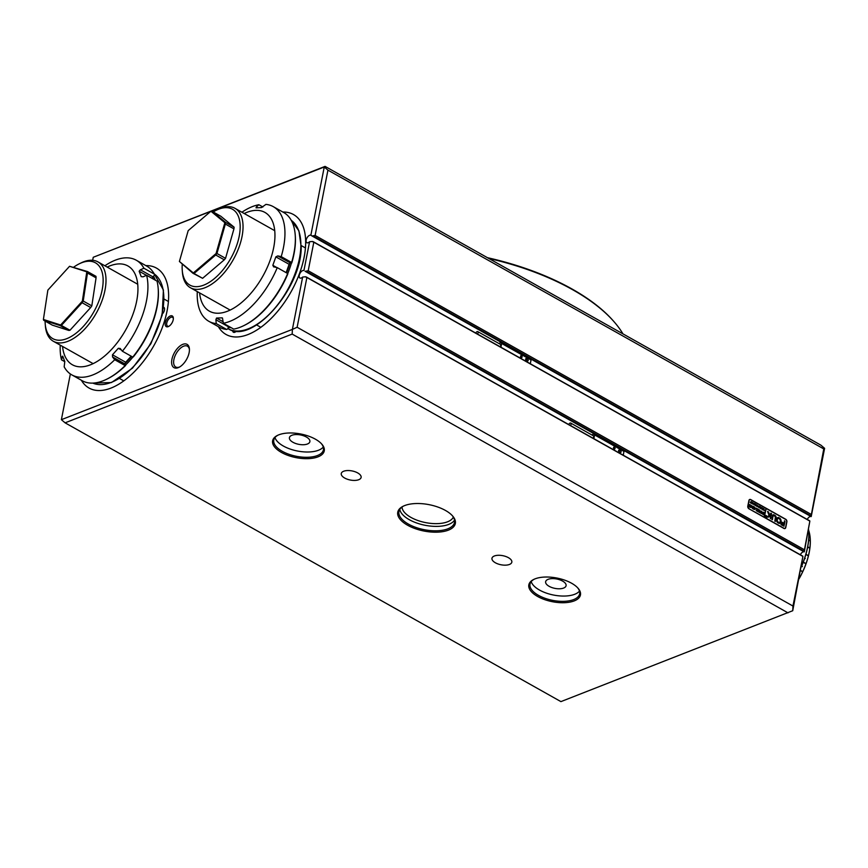 <?xml version="1.0" encoding="UTF-8"?>
<svg xmlns="http://www.w3.org/2000/svg" width="868" height="868" viewBox="0 0 868 868"><rect width="100%" height="100%" fill="white"/><g stroke="black" fill="none" stroke-linecap="round" stroke-linejoin="round"><path stroke-width="1.3" d="M45.114 321.084A43.508 22.601 -60.7 0 0 45.234 324.1A43.508 22.601 -60.7 0 0 56.236 339.93A43.508 22.601 -60.7 0 0 96.988 305.612A43.508 22.601 -60.7 0 0 92.041 261.528A43.508 22.601 -60.7 0 0 79.086 263.894A43.508 22.601 -60.7 0 0 73.758 267.127M79.086 263.894L80.832 263.026A45.527 23.653 119.3 0 1 94.384 260.552A45.527 23.653 119.3 0 1 97.965 261.897A45.527 23.653 119.3 0 1 97.986 309.952A45.527 23.653 119.3 0 1 56.908 342.61A45.527 23.653 119.3 0 1 53.339 341.265A45.527 23.653 119.3 0 1 45.396 326.042L45.234 324.1M69.559 266.292L47.859 290.107L43.4 319.457L60.641 325.001L82.341 301.185L86.8 271.836L69.559 266.292L87.386 271.51L95.979 276.339L96.066 277.847L87.473 273.019L83.219 301.033L91.813 305.872L96.066 277.847M91.813 305.872L90.684 307.532L82.091 302.704L61.389 325.435L69.972 330.263L90.684 307.532M69.972 330.263L68.756 330.415L60.174 325.587L43.715 320.292L52.308 325.131L68.756 330.415M82.091 302.704L83.219 301.033L82.341 301.185L82.091 302.704M61.389 325.435L60.174 325.587L61.389 325.435M87.473 273.019L87.386 271.51L86.8 271.836L87.473 273.019M43.715 320.292L43.4 319.457M182.247 264.48A43.508 22.601 -60.7 0 0 182.269 270.545A43.508 22.601 -60.7 0 0 189.126 284.65A43.508 22.601 -60.7 0 0 230.053 259.662A43.508 22.601 -60.7 0 0 233.221 209.698A43.508 22.601 -60.7 0 0 216.121 210.327A43.508 22.601 -60.7 0 0 213.202 211.966M216.121 210.327L217.857 209.47A45.527 23.653 119.3 0 1 234.989 208.331A45.527 23.653 119.3 0 1 235.749 208.797A45.527 23.653 119.3 0 1 232.874 260.357A45.527 23.653 119.3 0 1 190.363 287.709A45.527 23.653 119.3 0 1 189.604 287.243A45.527 23.653 119.3 0 1 182.432 272.476L182.269 270.545M225.55 258.328L233.937 228.881L225.344 224.052L216.957 253.499L225.55 258.328L224.291 259.814L215.709 254.986L194.009 273.485L202.602 278.313L224.291 259.814M202.602 278.313L192.935 273.268L179.405 261.474L193.336 272.943L216.067 253.554L224.855 222.707L210.924 211.239L188.193 230.617L179.405 261.474M234.11 227.188L220.819 216.24L212.226 211.412L225.528 222.36L234.11 227.188L233.937 228.881M211.152 211.206L212.226 211.412L211.152 211.206L324.252 166.992L327.941 170.15L315.127 235.456L312.057 235.998L810.994 516.525L823.775 448.93L327.941 170.15M225.528 222.36L224.855 222.707L225.344 224.052L225.528 222.36M192.935 273.268L194.009 273.485L192.935 273.268M216.957 253.499L216.067 253.554L215.709 254.986L216.957 253.499M402.014 507.042A26.3 12.043 -168.9 0 0 419.114 520.93A26.3 12.043 -168.9 0 0 447.519 521.809A26.3 12.043 -168.9 0 0 453.335 517.111M622.953 333.865A169.976 77.816 -168.9 0 0 613.6 321.225A169.976 77.816 -168.9 0 0 488.814 258.447M487.49 257.698A168.956 77.36 11.1 0 1 612.873 320.401L613.6 321.225M236.443 331.088A4.448 2.311 119.3 0 1 235.087 332.14A4.448 2.311 119.3 0 1 233.785 332.39A4.448 2.311 119.3 0 1 232.624 330.491M233.199 330.632A4.047 2.105 -60.7 0 0 233.904 332.064A4.047 2.105 -60.7 0 0 234.251 332.194A4.047 2.105 -60.7 0 0 235.261 332.043M287.644 212.421A68.8 35.74 -60.7 0 0 282.849 212.031A68.8 35.74 119.3 0 1 293.493 214.537A68.8 35.74 -60.7 0 0 287.644 212.421M218.389 326.683A68.8 35.74 -60.7 0 0 226.06 334.473A68.8 35.74 -60.7 0 0 231.897 336.589A68.8 35.74 -60.7 0 0 293.72 286.787A68.8 35.74 -60.7 0 0 293.493 214.537A68.8 35.74 119.3 0 1 304.147 257.156A68.8 35.74 119.3 0 1 270.838 318.74A68.8 35.74 119.3 0 1 226.06 334.473A68.8 35.74 119.3 0 1 218.389 326.683M163.618 307.218A4.448 2.311 119.3 0 1 164.54 308.78A4.448 2.311 119.3 0 1 164.475 309.909A4.448 2.311 119.3 0 1 161.904 314.39M164.551 308.975A4.047 2.105 -60.7 0 0 163.868 307.804A4.047 2.105 -60.7 0 0 163.553 307.695M81.364 380.238A68.8 35.74 -60.7 0 0 89.024 388.029A68.8 35.74 -60.7 0 0 134.594 371.504A68.8 35.74 -60.7 0 0 167.502 308.585A68.8 35.74 -60.7 0 0 156.457 268.093A68.8 35.74 -60.7 0 0 145.824 265.586A68.8 35.74 119.3 0 1 156.457 268.093A68.8 35.74 119.3 0 1 167.112 310.711A68.8 35.74 119.3 0 1 133.802 372.296A68.8 35.74 119.3 0 1 89.024 388.029A68.8 35.74 119.3 0 1 81.364 380.238M809.735 534.655L809.714 534.449A50.583 26.279 -60.7 0 0 808.683 530.478M810.18 537.986A50.387 26.181 119.3 0 1 810.18 538.084A50.387 26.181 119.3 0 1 810.321 541.046L810.311 540.862A50.583 26.279 -60.7 0 0 810.169 537.889A50.583 26.279 -60.7 0 0 809.735 534.59L808.878 534.113M810.321 541.209L810.321 541.209A50.387 26.181 119.3 0 1 809.898 548.164L809.877 548.012A50.583 26.279 -60.7 0 0 810.311 541.024L808.65 540.091M809.855 548.185L809.877 548.337A50.387 26.181 119.3 0 1 808.455 555.802L808.433 555.683A50.583 26.279 -60.7 0 0 809.855 548.185L807.685 546.959L809.877 548.337M808.39 555.856L808.412 555.987A50.387 26.181 119.3 0 1 806.057 563.723L806.025 563.636A50.583 26.279 -60.7 0 0 808.39 555.856L805.873 554.446M805.96 563.82L805.992 563.907A50.387 26.181 119.3 0 1 802.759 571.686L802.716 571.632A50.583 26.279 -60.7 0 0 805.96 563.82L803.236 562.29M799.016 578.739A50.583 26.279 -60.7 0 0 802.629 571.806L802.672 571.871A50.387 26.181 119.3 0 1 798.972 578.945M808.878 533.983L809.714 534.449M808.672 539.939L810.311 540.862M807.717 546.797L809.877 548.012M805.927 554.272L808.433 555.683M804.723 558.157L805.233 558.45A50.583 26.279 119.3 0 1 805.178 558.634L804.658 558.341M803.312 562.106L806.025 563.636M801.696 566.077L802.368 566.457A50.583 26.279 119.3 0 1 802.292 566.641L801.62 566.261M800.632 570.46L802.716 571.632M802.629 571.806L800.6 570.667M808.412 555.987L805.905 554.37M805.992 563.907L803.28 562.16M802.672 571.871L800.632 570.482M801.674 566.12L802.26 566.446M801.457 566.305A57.668 29.957 -60.7 0 0 807.565 547.057A57.668 29.957 -60.7 0 0 808.694 530.608A57.668 29.957 -60.7 0 0 808.618 529.784M808.705 530.804A57.266 29.751 119.3 0 1 808.726 530.999A57.266 29.751 119.3 0 1 801.338 566.891M244.212 213.517A56.659 29.436 119.3 0 1 255.604 210.371A56.659 29.436 119.3 0 1 270.176 260.183A56.659 29.436 119.3 0 1 218.736 313.218A56.659 29.436 119.3 0 1 199.586 292.885M216.24 323.601A65.762 34.167 119.3 0 1 208.852 321.312L219.257 327.16A65.762 34.167 -60.7 0 0 226.646 329.449L216.24 323.601L215.893 319.739L216.523 318.046L222.219 317.851M222.49 318.079L223.315 323.254L233.709 329.102A65.762 34.167 -60.7 0 0 244.006 325.533A65.762 34.167 -60.7 0 0 287.655 273.496L277.261 267.637A65.762 34.167 119.3 0 1 223.315 323.254M277.261 267.637L273.431 266.769M273.854 266.932L272.834 265.315L275.861 256.863L277.814 255.908L281.21 256.624L291.605 262.472A65.762 34.167 -60.7 0 0 295.185 234.512A65.762 34.167 -60.7 0 0 283.717 212.519L273.312 206.671A65.762 34.167 119.3 0 1 281.21 256.624M256.027 207.843L256.32 206.975L256.027 207.843L261.452 207.582L265.933 204.381A65.762 34.167 119.3 0 1 273.312 206.671M295.185 234.512L295.261 235.478A64.753 33.635 119.3 0 1 291.767 262.928L291.605 262.472M241.912 212.226A65.762 34.167 119.3 0 1 258.859 204.729L262.896 207.007M226.646 329.449L227.731 328.95L228.49 326.824L215.893 319.739M287.655 273.496L287.818 273.941A64.753 33.635 119.3 0 1 244.874 325.099L244.006 325.533M257.666 207.723L256.32 206.975L258.859 204.729M208.852 321.312A65.762 34.167 119.3 0 1 197.286 291.594M277.814 255.908L290.4 262.993L291.767 262.928M290.4 262.993A1.421 0.738 -60.7 0 0 289.12 264.317L275.861 256.863M286.136 272.639L289.12 264.317M107.176 267.073A56.659 29.436 119.3 0 1 137.838 285.615A56.659 29.436 119.3 0 1 112.688 348.176A56.659 29.436 119.3 0 1 62.55 346.451M64.84 361.706L61.487 359.829A65.762 34.167 119.3 0 1 60.25 345.149M61.487 359.829L62.713 356.13L64.775 361.511L64.178 366.86A65.762 34.167 119.3 0 0 71.827 374.878L82.221 380.726A65.762 34.167 -60.7 0 0 106.97 379.088A65.762 34.167 -60.7 0 0 125.133 365.58L114.728 359.732A65.762 34.167 119.3 0 1 71.827 374.878M63.071 357.171L62.17 356.661L62.713 356.13M114.728 359.732L112.547 356.976L112.471 354.795L118.33 348.285L120.196 348.48L122.377 351.236L132.771 357.084A65.762 34.167 -60.7 0 0 158.15 288.067A65.762 34.167 -60.7 0 0 157.021 281.124L146.616 275.275A65.762 34.167 119.3 0 1 122.377 351.236M125.133 365.58L125.665 365.417A64.753 33.635 119.3 0 1 107.838 378.654L106.97 379.088M146.616 275.275L143.057 276.816L141.202 276.621L139.14 271.228L140.377 269.785L152.963 276.87L154.439 275.221L154.33 274.093A65.762 34.167 -60.7 0 0 146.681 266.075L136.287 260.226A65.762 34.167 119.3 0 1 143.925 268.245L154.33 274.093M140.377 269.785L143.925 268.245M104.876 265.782A65.762 34.167 119.3 0 1 136.287 260.226M112.471 354.795L125.719 362.249L131.177 356.184M125.719 362.249A1.421 0.738 -60.7 0 0 125.144 364.05L112.547 356.976M125.665 365.417L125.144 364.05M152.963 276.87A1.421 0.738 -60.7 0 0 152.345 278.498M158.15 288.067L158.236 289.033A64.753 33.635 119.3 0 1 133.303 356.922L132.771 357.084M343.652 471.248A10.112 4.633 -168.9 0 0 341.265 473.537A10.112 4.633 -168.9 0 0 347.298 479.212A10.112 4.633 -168.9 0 0 358.723 479.722A10.112 4.633 -168.9 0 0 361.121 477.433A10.112 4.633 -168.9 0 0 355.088 471.758A10.112 4.633 -168.9 0 0 343.652 471.248M494.359 555.987A10.112 4.633 -168.9 0 0 491.972 558.276A10.112 4.633 -168.9 0 0 498.004 563.95A10.112 4.633 -168.9 0 0 509.429 564.46A10.112 4.633 -168.9 0 0 511.827 562.171A10.112 4.633 -168.9 0 0 505.794 556.496A10.112 4.633 -168.9 0 0 494.359 555.987M448.398 530.142A29.338 13.432 11.1 0 1 408.546 525.748A29.338 13.432 11.1 0 1 403.197 506.218A29.338 13.432 11.1 0 1 404.694 505.567A29.338 13.432 11.1 0 1 452.553 515.907A29.338 13.432 11.1 0 1 448.398 530.142M403.696 505.979A28.329 12.966 -168.9 0 0 398.922 511.512A28.329 12.966 -168.9 0 0 415.805 527.408A28.329 12.966 -168.9 0 0 447.812 528.829A28.329 12.966 -168.9 0 0 454.517 522.428A28.329 12.966 -168.9 0 0 452.185 515.494M574.236 600.895A26.3 12.043 11.1 0 1 538.507 596.956A26.3 12.043 11.1 0 1 533.712 579.455A26.3 12.043 11.1 0 1 535.057 578.858A26.3 12.043 11.1 0 1 577.969 588.135A26.3 12.043 11.1 0 1 574.236 600.895M534.221 579.216A25.291 11.577 -168.9 0 0 530.001 584.121A25.291 11.577 -168.9 0 0 545.082 598.312A25.291 11.577 -168.9 0 0 573.661 599.582A25.291 11.577 -168.9 0 0 579.64 593.864A25.291 11.577 -168.9 0 0 577.589 587.723M318.035 456.839A26.3 12.043 11.1 0 1 282.306 452.912A26.3 12.043 11.1 0 1 277.51 435.4A26.3 12.043 11.1 0 1 278.845 434.814A26.3 12.043 11.1 0 1 321.768 444.08A26.3 12.043 11.1 0 1 318.035 456.839M278.01 435.161A25.291 11.577 -168.9 0 0 273.789 440.076A25.291 11.577 -168.9 0 0 288.87 454.257A25.291 11.577 -168.9 0 0 317.449 455.537A25.291 11.577 -168.9 0 0 323.439 449.808A25.291 11.577 -168.9 0 0 321.388 443.667M173.209 319.749A6.119 3.179 -60.7 0 0 173.329 318.003A6.119 3.179 -60.7 0 0 169.596 316.299A6.119 3.179 -60.7 0 0 165.311 322.831A6.119 3.179 -60.7 0 0 168.566 326.476A6.119 3.179 -60.7 0 0 173.209 319.749M173.34 318.556A5.056 2.626 -60.7 0 0 172.526 317.319A5.056 2.626 -60.7 0 0 169.238 318.48A5.056 2.626 -60.7 0 0 166.786 323.004A5.056 2.626 -60.7 0 0 167.567 326.14A5.056 2.626 -60.7 0 0 169.043 326.194M189.137 352.636A13.367 6.944 -60.7 0 0 189.398 348.827A13.367 6.944 -60.7 0 0 181.271 345.117A13.367 6.944 -60.7 0 0 171.907 359.374A13.367 6.944 -60.7 0 0 179.003 367.316A13.367 6.944 -60.7 0 0 189.137 352.636M189.441 349.544A11.935 6.206 -60.7 0 0 187.434 346.191A11.935 6.206 -60.7 0 0 179.665 348.925A11.935 6.206 -60.7 0 0 173.882 359.612A11.935 6.206 -60.7 0 0 175.737 367.001A11.935 6.206 -60.7 0 0 179.633 366.98M291.887 435.28A10.416 4.774 -168.9 0 0 289.424 437.635A10.416 4.774 -168.9 0 0 295.641 443.483A10.416 4.774 -168.9 0 0 307.413 444.015A10.416 4.774 -168.9 0 0 309.876 441.649A10.416 4.774 -168.9 0 0 303.67 435.801A10.416 4.774 -168.9 0 0 291.887 435.28M548.099 579.336A10.416 4.774 -168.9 0 0 545.636 581.69A10.416 4.774 -168.9 0 0 551.842 587.538A10.416 4.774 -168.9 0 0 563.625 588.059A10.416 4.774 -168.9 0 0 566.088 585.705A10.416 4.774 -168.9 0 0 559.871 579.857A10.416 4.774 -168.9 0 0 548.099 579.336M531.205 581.614A25.291 11.577 -168.9 0 0 548.88 593.907A25.291 11.577 -168.9 0 0 574.692 594.287A25.291 11.577 -168.9 0 0 579.477 591.086M274.993 437.559A25.291 11.577 -168.9 0 0 292.668 449.852A25.291 11.577 -168.9 0 0 318.491 450.242A25.291 11.577 -168.9 0 0 323.276 447.031M454.528 520.138A28.329 12.966 11.1 0 1 448.68 524.413A28.329 12.966 11.1 0 1 418.951 523.74A28.329 12.966 11.1 0 1 399.768 509.386M70.362 373.956L61.389 419.678L292.386 329.395L302.65 277.055A4.253 2.203 119.3 0 1 299.905 278.01A4.253 2.203 119.3 0 1 299.992 273.344A4.253 2.203 119.3 0 1 303.93 270.534L309.583 241.749A4.253 2.203 119.3 0 1 306.838 242.704A4.253 2.203 119.3 0 1 306.925 238.038A4.253 2.203 119.3 0 1 310.863 235.228L324.252 166.992L325.066 166.385L820.9 445.165L824.6 448.322L811.211 516.558A4.253 2.203 119.3 0 0 811.048 516.503M210.816 211.325L93.256 257.275L92.659 260.291M309.583 241.749L312.513 241.467L313.749 242.519L308.205 270.762L305.135 271.304L804.072 551.831L809.855 521.104L804.289 551.864A4.253 2.203 119.3 0 0 804.126 551.809M312.513 241.467L809.855 521.104M785.768 527.516L786.875 521.874A2.018 1.465 68.7 0 0 785.714 519.259L750.755 499.599A2.018 1.465 68.7 0 0 749.67 499.48A2.018 1.465 68.7 0 0 748.9 500.521L747.793 506.163A2.018 1.465 68.7 0 0 748.954 508.778L783.913 528.438A2.018 1.465 68.7 0 0 784.997 528.558A2.018 1.465 68.7 0 0 785.768 527.516L785.551 527.603M302.65 277.055L305.59 276.773L306.816 277.825L297.127 327.258L792.951 606.038L802.922 556.41L792.734 610.725L792.951 606.038M800.307 554.75A4.253 2.203 119.3 0 1 803.974 551.777M807.229 519.444A4.253 2.203 119.3 0 1 810.907 516.471M788.003 612.862L292.169 334.082L65.089 422.835L560.923 701.615L792.734 610.725M93.256 257.275L325.066 166.385M312.057 235.998L310.863 235.228L312.057 235.998M305.59 276.773L802.922 556.41M65.089 422.835L61.389 419.678M823.775 448.93L824.6 448.322M297.127 327.258L292.386 329.395L292.169 334.082M765.554 515.679A1.009 0.727 68.7 0 0 766.292 517.556M765.24 516.178A1.009 0.727 68.7 0 0 766.748 517.024A1.009 0.727 68.7 0 0 765.24 516.178M766.9 517.1A1.215 0.879 68.7 0 0 765.088 516.091A1.215 0.879 68.7 0 0 766.9 517.1M766.368 517.751A1.215 0.879 68.7 0 0 765.489 515.494M767.583 511.512L769.156 515.592L767.193 516.59L768.039 517.209L771.001 515.863L771.576 513.704L770.914 513.151L769.829 515.288L768.462 511.914L767.583 511.512M776.524 519.183A3.038 2.192 68.7 0 0 777.837 522.807L778.086 521.961A2.018 1.465 -111.3 0 1 777.283 519.606A2.018 1.465 -111.3 0 1 778.053 518.576A2.018 1.465 -111.3 0 1 778.759 518.543L778.846 517.61A3.038 2.192 68.7 0 0 777.685 517.632A3.038 2.192 68.7 0 0 776.524 519.183M777.923 522.851L777.956 522.015A2.018 1.465 -111.3 0 1 777.153 519.661A2.018 1.465 -111.3 0 1 777.923 518.63A2.018 1.465 -111.3 0 1 777.988 518.597M758.513 511.784L758.578 510.482L759.522 509.917L760.151 510.796L760.108 512.825L759.294 512.37L759.489 510.004L758.534 512.001M758.578 510.482L759.522 509.917L760.151 510.796M759.489 510.004L758.382 511.827M756.625 510.514L757.373 510.167L756.364 508.181L757.666 510.189L757.623 508.887L758.437 509.342L757.981 511.632L757.167 511.176L757.655 510.221L756.853 511.002L756.158 510.536M757.243 508.746L757.666 510.189M758.437 509.342L757.764 511.317M755.377 508.322L756.05 509.028L755.377 508.322M754.921 509.375L753.196 508.941L753.891 509.234L754.053 506.879L754.867 507.335L754.173 509.386L754.856 509.407M751.71 507.422L752.784 507.379L752.719 506.131L753.533 506.586L753.088 508.887L751.71 507.422L752.654 507.422M753.457 506.608L752.881 508.615M749.778 505.816L749.095 506.131L749.963 506.63L749.019 506.435L749.117 504.948L750.028 504.579L749.225 506.077L749.919 506.576M749.377 504.525L750.06 505.046M755.475 505.512L756.104 504.362L756.462 506.152L756.082 504.416L755.377 505.545M756.082 504.416L755.475 504.796M754.314 504.731L754.162 503.288L754.954 504.525L754.932 503.722L755.431 504.004L755.149 505.415L754.954 504.547L754.021 504.742M755.431 504.004L755.019 505.219M753.424 504.113L752.361 503.852L752.881 502.572L753.381 504.134M752.382 503.082L751.634 503.462L751.2 502.42L751.938 502.019L751.948 503.559M751.2 502.42L751.862 502.051M750.136 502.171L751.265 501.661L750.983 503.071L750.668 502.203M751.265 501.661L750.722 502.963M757.851 506.163L757.113 506.543L756.679 505.501L757.417 505.1L757.428 506.641M756.679 505.501L757.341 505.133M757.981 506.662L758.448 507.205L758.22 506.12L759.044 506.044L758.773 507.454L757.938 506.673M759.598 507.878L760.032 506.576L760.878 508.637L760.487 507.194L760.335 508.333L759.945 506.901L759.554 507.889M761.29 508.822L761.724 507.53L761.865 508.539L762.31 507.856L762.571 509.592L762.18 508.149L762.028 509.288L761.637 507.856L761.247 508.843M762.983 509.776L763.417 508.474L763.558 509.483L764.003 508.811L764.263 510.536L763.873 509.104L763.721 510.232L763.33 508.811L762.939 509.798M749.138 508.691A2.018 1.465 68.7 0 1 747.977 506.077L749.019 500.782A2.018 1.465 68.7 0 1 749.789 499.74A2.018 1.465 68.7 0 1 750.863 499.859L765.934 508.333L764.209 517.165L748.932 508.767M751.645 506.521L750.202 507.292L751.243 506.728L750.701 505.274L751.645 506.521L750.147 507.389M750.994 507.389L750.278 507.335M750.212 507.227L751.243 506.728M750.701 505.274L751.525 505.588M762.375 512.836L761.171 513.465L760.466 511.773L761.659 511.122L762.375 512.836L761.757 513.585M760.466 511.773L761.659 511.122L762.245 512.89M762.571 513.65L763.341 514.54L762.961 512.771L763.547 513.455L763.493 512.185L764.317 512.652L763.862 514.941L762.516 513.672M765.782 516.167L766.509 516.33L766.303 517.393L765.782 516.167M764.209 517.165L766.238 508.507L785.529 519.346A2.018 1.465 68.7 0 1 786.69 521.961L786.875 521.874M764.513 517.328L783.804 528.178A2.018 1.465 68.7 0 0 784.878 528.297A2.018 1.465 68.7 0 0 785.649 527.256L786.69 521.961M773.084 516.276A1.009 0.727 -111.3 0 1 774.006 515.809L774.18 514.93A2.018 1.465 68.7 0 0 773.095 514.811A2.018 1.465 68.7 0 0 772.325 515.852L771.815 519.476L772.433 519.596L772.954 516.319A1.009 0.727 -111.3 0 1 773.41 515.787M770.404 518.684L770.925 517.057L770.263 516.503L770.404 518.684M778.813 522.373L778.726 523.306A3.038 2.192 68.7 0 0 779.887 523.285A3.038 2.192 68.7 0 0 781.102 521.006A3.038 2.192 68.7 0 0 779.746 518.109L779.486 518.956A2.018 1.465 -111.3 0 1 780.332 520.865A2.018 1.465 -111.3 0 1 779.529 522.341A2.018 1.465 -111.3 0 1 778.813 522.373L778.672 522.428M774.766 516.232A1.009 0.727 -111.3 0 1 775.341 517.545L774.831 521.18L775.45 521.277L776.1 517.968A2.018 1.465 68.7 0 0 774.94 515.353L774.766 516.232M783.945 523.165L781.949 522.276L782.003 523.046L784.477 524.38L784.618 520.8L783.945 523.165L781.981 522.2M781.189 523.773L781.016 524.652L784.021 526.192L784.13 525.422L780.994 523.795M764.382 517.382L765.912 508.442M772.27 519.726L772.954 516.319M774.05 515.842L774.05 514.984A2.018 1.465 68.7 0 0 773.041 514.843M770.458 518.706L770.198 516.547M778.77 518.543L778.715 517.664A3.038 2.192 68.7 0 0 777.62 517.664M779.453 522.362A2.018 1.465 -111.3 0 1 779.399 522.395A2.018 1.465 -111.3 0 1 778.683 522.428M779.822 523.306A3.038 2.192 68.7 0 0 780.972 521.006A3.038 2.192 68.7 0 0 779.616 518.163L779.518 518.12M775.276 521.418L775.97 518.022A2.018 1.465 68.7 0 0 774.809 515.408L774.766 515.386M784.401 524.391L785.008 521.386L784.422 520.822M767.637 511.393L769.829 515.288M767.985 517.219L770.871 515.918L771.446 513.747L770.86 513.194M783.945 526.214L783.999 525.476L781.059 523.816M750.57 502.843L750.798 502.149M750.787 502.203L750.408 502.811M750.636 502.095L750.538 502.756M751.07 502.474L751.807 502.073L752.241 503.136M751.341 503.158L751.948 503.418L751.927 502.084L751.297 503.169M751.927 502.084L751.428 503.125M753.088 502.919L752.838 504.113M754.4 504.807L754.585 503.646M755.388 504.764L756.484 504.905M756.354 504.959L756.343 505.805M756.549 505.556L757.287 505.154L757.721 506.207M757.406 505.165L756.766 506.25L757.655 506.055L757.406 505.165L756.896 506.196M758.632 507.259L758.882 506.055M759.956 506.706L760.173 507.585M760.769 508.453L760.618 506.901M760.184 507.769L760.487 507.194M761.648 507.661L761.865 508.539M762.18 507.921L762.462 509.397M761.876 508.724L762.18 508.149M763.341 508.615L763.558 509.483M764.155 510.351L764.003 508.811M763.569 509.679L763.873 509.104M749.833 506.684L749.214 506.869M749.247 504.579L749.898 504.634M750.082 507.281L751.113 506.782L750.082 507.281M751.395 505.643L751.514 506.576M751.167 505.328L750.625 505.74L751.167 506.673L751.33 505.501L750.755 505.686L751.297 506.619M751.58 507.465L752.317 507.194M752.523 507.292L751.916 507.628L752.393 507.346L752.437 508.496L752.762 507.465L752.046 507.585L752.567 508.453M754.238 507.107L754.042 509.418M755.344 508.442L756.104 508.735M756.766 510.644L757.655 510.221M758.448 510.536L759.391 509.972M760.021 510.851L759.912 512.261M759.359 510.058L758.578 510.59L759.359 510.058M760.335 511.827L761.529 511.165M760.693 512.955L761.681 513.389L761.637 511.219L760.672 511.968L761.507 511.263L760.672 511.968L761.084 513.433M761.106 513.422L761.681 513.389M761.637 511.219L760.824 512.901M763.677 512.413L763.645 514.615M762.44 513.704L762.777 514.344M570.515 425.559A2.018 1.052 -60.7 0 0 570.721 423.074A2.018 1.052 -60.7 0 0 570.07 423.074A2.018 1.052 -60.7 0 0 568.703 424.528M593.126 438.264A2.018 1.052 -60.7 0 0 593.321 435.779L570.721 423.074M614.446 447.194A1.009 0.727 68.7 0 0 614.099 448.962A1.009 0.727 68.7 0 0 614.446 447.194M591.954 435.009A3.646 1.888 119.3 0 1 594.113 434.369A3.646 1.888 119.3 0 1 594.591 434.922L593.853 438.676M594.113 434.369L623.506 450.893A3.646 1.888 119.3 0 1 623.984 451.447L594.591 434.922M621.152 451.946L620.761 450.253L619.448 449.526L618.537 450.481L618.927 452.174L620.24 452.901L621.152 451.946L619.85 452.456L618.678 450.329M623.984 451.447L623.246 455.201M619.448 450.763L620.761 450.253M477.574 334.104A2.018 1.052 -60.7 0 0 477.78 331.619A2.018 1.052 -60.7 0 0 477.129 331.619A2.018 1.052 -60.7 0 0 475.762 333.073M500.185 346.809A2.018 1.052 -60.7 0 0 500.38 344.325L477.78 331.619M521.505 355.739A1.009 0.727 68.7 0 0 521.158 357.507A1.009 0.727 68.7 0 0 521.505 355.739M499.013 343.554A3.646 1.888 119.3 0 1 501.172 342.914A3.646 1.888 119.3 0 1 501.65 343.468L500.912 347.222M501.172 342.914L530.565 359.439A3.646 1.888 119.3 0 1 531.042 359.992L501.65 343.468M528.211 360.491L527.82 358.799L526.507 358.061L525.596 359.026L525.986 360.719L527.299 361.446L528.211 360.491L526.909 361.001L525.737 358.875M531.042 359.992L530.305 363.746M526.507 359.309L527.82 358.799M92.833 383.103A62.724 32.593 -60.7 0 0 161.806 314.791A62.724 32.593 -60.7 0 0 154.222 273.908L163.412 289.977L162.153 315.236L150.902 343.695L132.489 368.173L111.451 382.549L92.822 383.103M125.1 363.529A61.715 32.062 -60.7 0 0 131.6 356.423M132.891 357.052A62.724 32.593 119.3 0 1 125.534 365.081M153.397 279.084A61.715 32.062 -60.7 0 0 152.573 277.445M153.473 276.306A62.724 32.593 119.3 0 1 155.383 280.201M228.284 328.755A62.724 32.593 -60.7 0 0 273.583 309.67A62.724 32.593 -60.7 0 0 300.849 246.501A62.724 32.593 -60.7 0 0 291.257 220.342L298.928 230.866L301.185 246.979C301.695 288.339 252.154 345.095 228.284 328.755L227.872 328.527M286.527 272.856A61.715 32.062 -60.7 0 0 289.945 263.167M291.474 262.939A62.724 32.593 119.3 0 1 287.709 273.648M231.127 327.648A62.724 32.593 119.3 0 1 228.273 327.41M216.523 318.046L223.184 321.789M272.834 265.315L276.816 267.55M146.464 275.34L139.14 271.228M121.401 350.01L118.33 348.285M308.205 270.762L804.039 549.553M315.127 235.456L810.962 514.247M803.963 551.115L306.621 271.478M810.886 515.809L313.554 236.172M53.339 341.265L93.093 363.616M119.556 378.502L123.788 380.878M97.965 261.897L137.719 284.248M164.182 299.124L168.414 301.511M190.363 287.709L230.128 310.06M256.592 324.936L260.823 327.323M234.989 208.331L274.755 230.693M301.218 245.568L305.449 247.944M809.768 520.876L313.239 241.695M802.846 556.182L306.317 277M749.789 499.74L749.073 500.022M784.878 528.297L784.195 528.569"/></g></svg>
